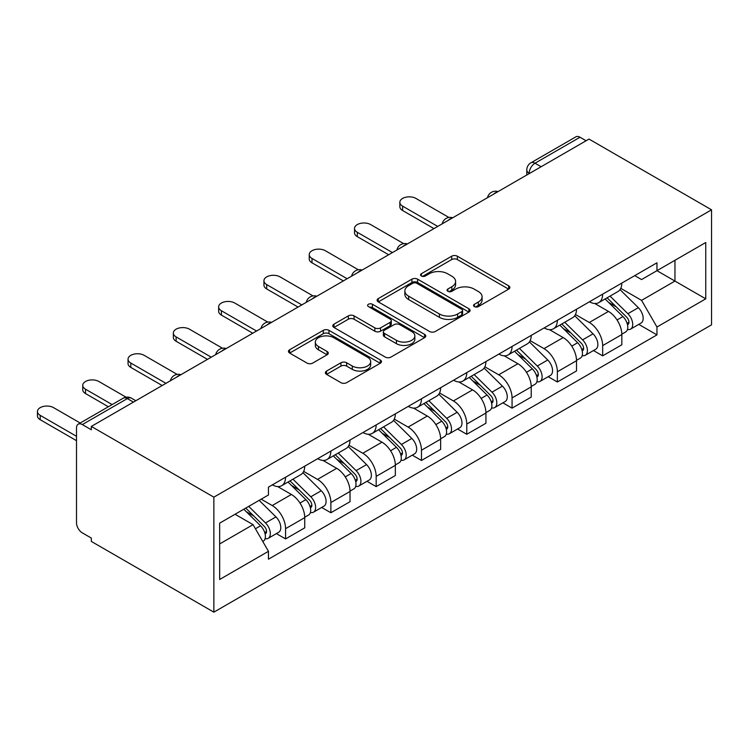 <?xml version="1.0" encoding="UTF-8"?>
<svg xmlns="http://www.w3.org/2000/svg" width="749" height="749" viewBox="0 0 749 749"><rect width="100%" height="100%" fill="white"/><g stroke="black" fill="none" stroke-linecap="round" stroke-linejoin="round"><path stroke-width="1.12" d="M474.398 306.603A2.818 1.629 0 0 0 478.386 306.603L508.674 289.123A4.035 2.331 0 0 0 509.854 287.476A4.035 2.331 0 0 0 508.674 285.828L457.367 256.214A4.035 2.331 0 0 0 451.666 256.214L421.387 273.694A2.818 1.629 0 0 0 420.563 274.846A2.818 1.629 0 0 0 421.387 275.997A2.818 1.629 0 0 0 425.376 275.997L429.299 273.731A12.902 7.443 0 0 1 447.537 273.731L451.816 276.203A12.902 7.443 0 0 1 455.589 281.465A12.902 7.443 0 0 1 451.816 286.736L447.893 289.002A2.818 1.629 0 0 0 447.069 290.153A2.818 1.629 0 0 0 447.893 291.305A2.818 1.629 0 0 0 451.881 291.305L455.804 289.039A12.902 7.443 0 0 1 474.042 289.039L478.321 291.511A12.902 7.443 0 0 1 482.094 296.773A12.902 7.443 0 0 1 478.321 302.034L474.398 304.3A2.818 1.629 0 0 0 473.574 305.452A2.818 1.629 0 0 0 474.398 306.603L474.398 304.3M326.545 371.064A4.035 2.331 0 0 0 325.366 372.712A4.035 2.331 0 0 0 326.545 374.36L340.945 382.673A4.035 2.331 0 0 0 346.637 382.673L380.277 363.256A4.035 2.331 0 0 0 381.456 361.608A4.035 2.331 0 0 0 380.277 359.96L328.97 330.337A4.035 2.331 0 0 0 323.268 330.337L289.638 349.755A4.035 2.331 0 0 0 288.459 351.403A4.035 2.331 0 0 0 289.638 353.051L307.024 363.087A4.035 2.331 0 0 0 312.726 363.087L327.116 354.773A4.035 2.331 0 0 0 328.296 353.135A4.035 2.331 0 0 0 327.116 351.487L318.494 346.506A10.786 6.226 0 0 1 315.338 342.106A10.786 6.226 0 0 1 321.995 336.357A10.786 6.226 0 0 1 333.745 337.705L367.516 357.207A10.786 6.226 0 0 1 370.68 361.608A10.786 6.226 0 0 1 364.023 367.356A10.786 6.226 0 0 1 352.273 366.008L346.637 362.759A4.035 2.331 0 0 0 340.945 362.759L326.545 371.064L326.545 374.36M213.858 497.167L91.322 426.424L589.014 139.08L711.55 209.823L213.858 497.167L213.858 612.167L711.55 324.832L711.55 209.823M429.58 331.489A4.035 2.331 0 0 0 435.281 331.489L468.911 312.08A4.035 2.331 0 0 0 470.091 310.432A4.035 2.331 0 0 0 468.911 308.785L417.614 279.162A4.035 2.331 0 0 0 411.913 279.162L378.282 298.579A4.035 2.331 0 0 0 377.093 300.227A4.035 2.331 0 0 0 378.282 301.875L429.58 331.489M369.575 307.212A2.818 1.629 0 0 1 372.431 307.614L372.431 304.263L424.589 334.372A4.035 2.331 0 0 1 425.778 336.02A4.035 2.331 0 0 1 424.589 337.668L390.959 357.076A4.035 2.331 0 0 1 385.258 357.076L333.96 327.463L333.96 324.167A4.035 2.331 0 0 0 332.781 325.815A4.035 2.331 0 0 0 333.96 327.463M333.96 324.167L348.351 315.863A4.035 2.331 0 0 1 354.052 315.863L374.856 327.875A4.035 2.331 0 0 0 380.558 327.875L390.107 322.36A4.035 2.331 0 0 0 391.287 320.712A4.035 2.331 0 0 0 390.107 319.065L368.442 306.566A2.818 1.629 0 0 1 367.619 305.414A2.818 1.629 0 0 1 369.36 303.907A2.818 1.629 0 0 1 372.431 304.263M91.322 426.424L91.322 429.776L82.324 424.58A8.211 4.737 -120 0 0 78.214 424.168A8.211 4.737 -120 0 0 76.51 427.932L76.51 522.821A8.211 4.737 -120 0 0 82.324 532.876L91.322 538.072L91.322 541.424L213.858 612.167M541.106 166.737L535.001 163.216A8.211 4.737 60 0 0 530.901 162.814L575.906 136.833A8.211 4.737 60 0 1 580.016 137.236L535.001 163.216A8.211 4.737 120 0 0 529.197 173.281L529.197 173.618M586.111 140.756L580.016 137.236M602.664 294.151A18.894 10.907 60 0 1 598.751 302.633L617.916 291.567A18.894 10.907 -120 0 0 621.829 283.085M575.466 314.496L589.304 322.482A18.894 10.907 60 0 1 602.664 345.617L621.829 334.55A18.894 10.907 -120 0 0 608.469 311.415L594.753 303.495M621.829 334.55L621.829 344.783L602.664 355.841L593.47 350.541M598.751 302.633A18.894 10.907 60 0 1 589.454 301.781M602.664 345.617L602.664 355.841M557.359 320.3A18.894 10.907 60 0 1 553.455 328.783L572.62 317.716A18.894 10.907 -120 0 0 576.524 309.234M548.174 376.691L557.368 381.999L576.524 370.933L576.524 360.709A18.894 10.907 -120 0 0 563.173 337.574L549.457 329.654M553.455 328.783A18.894 10.907 60 0 1 544.149 327.931M530.161 340.645L544.008 348.631A18.894 10.907 60 0 1 557.368 371.766L557.368 381.999M512.063 346.459A18.894 10.907 60 0 1 508.15 354.932L527.315 343.866A18.894 10.907 -120 0 0 531.228 335.393M502.879 402.84L512.063 408.149L531.228 397.082L531.228 386.858A18.894 10.907 -120 0 0 517.877 363.724L504.152 355.803M508.15 354.932A18.894 10.907 60 0 1 498.853 354.08M484.865 366.795L498.712 374.79A18.894 10.907 60 0 1 512.063 397.925L512.063 408.149M466.767 372.609A18.894 10.907 60 0 1 462.854 381.091L482.019 370.025A18.894 10.907 -120 0 0 485.932 361.542M457.583 428.999L466.767 434.298L485.932 423.241L485.932 413.008A18.894 10.907 -120 0 0 472.572 389.873L458.856 381.953M462.854 381.091A18.894 10.907 60 0 1 453.557 380.239M439.569 392.944L453.407 400.94A18.894 10.907 60 0 1 466.767 424.074L466.767 434.298M421.472 398.758A18.894 10.907 60 0 1 417.558 407.241L436.723 396.174A18.894 10.907 -120 0 0 440.637 387.692M412.287 455.149L421.472 460.457L440.637 449.391L440.637 439.167A18.894 10.907 -120 0 0 427.276 416.032L413.56 408.111M417.558 407.241A18.894 10.907 60 0 1 408.261 406.389M394.274 419.103L408.111 427.089A18.894 10.907 60 0 1 421.472 450.224L421.472 460.457M376.176 424.917A18.894 10.907 60 0 1 372.262 433.39L391.427 422.324A18.894 10.907 -120 0 0 395.341 413.851M366.982 481.298L376.176 486.607L395.341 475.54L395.341 465.316A18.894 10.907 -120 0 0 381.981 442.182L368.265 434.261M372.262 433.39A18.894 10.907 60 0 1 362.965 432.538M348.978 445.252L362.816 453.248A18.894 10.907 60 0 1 376.176 476.383L376.176 486.607M330.871 451.067A18.894 10.907 60 0 1 326.967 459.54L346.132 448.482A18.894 10.907 -120 0 0 350.036 440M321.686 507.457L330.88 512.756L350.036 501.69L350.036 491.466A18.894 10.907 -120 0 0 336.685 468.331L322.969 460.41M326.967 459.54A18.894 10.907 60 0 1 317.66 458.688M303.682 471.402L317.52 479.397A18.894 10.907 60 0 1 330.88 502.532L330.88 512.756M285.575 477.216A18.894 10.907 60 0 1 281.661 485.698L300.826 474.632A18.894 10.907 -120 0 0 304.74 466.15M276.39 533.606L285.575 538.915L304.74 527.848L304.74 517.615A18.894 10.907 -120 0 0 291.389 494.48L277.673 486.569M281.661 485.698A18.894 10.907 60 0 1 272.364 484.846M261.186 499.18L272.224 505.547A18.894 10.907 60 0 1 285.575 528.682L285.575 538.915M634.749 275.623L641.575 279.564L705.745 242.517L674.961 260.287L674.961 281.072L641.575 300.358L620.762 288.337M219.663 543.943L253.059 524.656L268.451 551.32L219.663 579.483L219.663 523.148L268.451 494.986L268.451 487.112L656.957 262.805L656.957 270.679L705.745 298.842L656.957 327.013L641.575 300.358M705.745 242.517L705.745 298.842M268.451 551.32L268.451 559.194L656.957 334.887L656.957 327.013M253.059 524.656L235.055 514.263M638.766 324.383L656.957 334.887M475.531 307.006L478.321 305.395A12.902 7.443 0 0 0 482.094 300.124L482.094 296.773M455.589 281.465L455.589 284.826A12.902 7.443 0 0 1 451.816 290.088L449.026 291.698M508.618 289.151L457.367 259.566A4.035 2.331 0 0 0 451.666 259.566L422.511 276.4M468.855 312.108L417.614 282.513A4.035 2.331 0 0 0 411.913 282.513L378.329 301.903M461.787 311.584A2.818 1.629 0 0 0 462.61 310.432A2.818 1.629 0 0 0 461.787 309.281L416.753 283.281A2.818 1.629 0 0 0 412.765 283.281L408.636 285.669A12.902 7.443 0 0 0 404.853 290.93A12.902 7.443 0 0 0 408.636 296.192L439.41 313.971A12.902 7.443 0 0 0 457.658 313.971L461.787 311.584L461.787 314.936A2.818 1.629 0 0 0 462.61 313.784L462.61 310.432M404.853 290.93L404.853 294.282A12.902 7.443 0 0 0 408.636 299.553L408.636 296.192M461.787 314.936L457.658 317.323A12.902 7.443 0 0 1 439.41 317.323L408.636 299.553M334.007 327.491L348.351 319.214L348.351 315.863M391.287 320.712L391.287 324.064A4.035 2.331 0 0 1 390.107 325.712L380.558 331.227A4.035 2.331 0 0 1 374.856 331.227L354.052 319.214A4.035 2.331 0 0 0 348.351 319.214M372.431 307.614L424.543 337.696M396.446 340.336A10.786 6.226 0 0 0 408.196 341.684A10.786 6.226 0 0 0 414.852 335.936A10.786 6.226 0 0 0 411.697 331.535L399.797 324.663A4.035 2.331 0 0 0 394.096 324.663L384.546 330.178A4.035 2.331 0 0 0 383.366 331.826A4.035 2.331 0 0 0 384.546 333.464L396.446 340.336L396.446 343.688A10.786 6.226 0 0 0 408.196 345.036A10.786 6.226 0 0 0 414.852 339.288L414.852 335.936M383.366 331.826L383.366 335.178A4.035 2.331 0 0 0 384.546 336.816L384.546 333.464M396.446 343.688L384.546 336.816M370.68 361.608L370.68 364.96A10.786 6.226 0 0 1 364.023 370.708A10.786 6.226 0 0 1 352.273 369.36L346.637 366.111A4.035 2.331 0 0 0 340.945 366.111L326.601 374.388M315.338 342.106L315.338 345.458A10.786 6.226 0 0 0 318.494 349.858L318.494 346.506M327.06 354.811L318.494 349.858M380.22 363.284L328.97 333.698A4.035 2.331 0 0 0 323.268 333.698L289.694 353.079M605.098 298.963L622.943 316.565A10.271 5.926 60 0 1 625.649 331.957L621.82 334.176M608.656 302.474L616.221 306.847M448.941 217.472L415.957 198.429A9.447 5.449 -0 0 0 405.658 197.249A9.447 5.449 -0 0 0 399.835 202.286A9.447 5.449 -0 0 0 402.597 206.134L437.734 226.423M607.083 297.821L626.623 317.099A4.925 2.846 60 0 1 627.915 324.486A4.925 2.846 60 0 1 627.475 324.663M610.032 296.117L627.877 313.719A10.271 5.926 60 0 1 630.592 329.111A10.271 5.926 60 0 1 627.484 329.438M620.022 289.62L638.335 307.68A10.271 5.926 60 0 1 641.041 323.072L630.592 329.111M433.952 228.604L402.597 210.497A9.447 5.449 180 0 1 399.835 206.64L399.835 202.286M559.803 325.113L577.648 342.724A10.271 5.926 60 0 1 580.353 358.116L576.524 360.325M563.36 328.624L570.925 332.996M403.645 243.622L370.652 224.578A9.447 5.449 -0 0 0 360.363 223.399A9.447 5.449 -0 0 0 354.53 228.436A9.447 5.449 -0 0 0 357.301 232.293L392.429 252.572M561.778 323.971L581.318 343.248A4.925 2.846 60 0 1 582.619 350.635A4.925 2.846 60 0 1 582.17 350.822M564.737 322.267L582.582 339.868A10.271 5.926 60 0 1 585.287 355.26A10.271 5.926 60 0 1 582.188 355.597M574.726 315.769L593.039 333.839A10.271 5.926 60 0 1 595.745 349.231L585.287 355.26M388.656 254.754L357.301 236.647A9.447 5.449 180 0 1 354.53 232.799L354.53 228.436M514.507 351.272L532.352 368.873A10.271 5.926 60 0 1 535.058 384.265L531.228 386.475M518.065 354.783L525.629 359.146M358.34 269.78L325.356 250.728A9.447 5.449 -0 0 0 315.067 249.548A9.447 5.449 -0 0 0 309.234 254.585A9.447 5.449 -0 0 0 312.005 258.442L347.133 278.731M516.482 350.129L536.022 369.407A4.925 2.846 60 0 1 537.323 376.794A4.925 2.846 60 0 1 536.874 376.972M519.441 348.416L537.286 366.027A10.271 5.926 60 0 1 539.992 381.419A10.271 5.926 60 0 1 536.893 381.747M529.431 341.918L547.734 359.988A10.271 5.926 60 0 1 550.449 375.38L539.992 381.419M343.36 280.903L312.005 262.805A9.447 5.449 180 0 1 309.234 258.948L309.234 254.585M469.211 377.421L487.047 395.023A10.271 5.926 60 0 1 489.762 410.415L485.932 412.633M472.769 380.932L480.334 385.295M313.045 295.93L280.06 276.887A9.447 5.449 -0 0 0 269.771 275.698A9.447 5.449 -0 0 0 263.938 280.744A9.447 5.449 -0 0 0 266.7 284.592L301.838 304.88M471.187 376.279L490.726 395.556A4.925 2.846 60 0 1 492.027 402.943A4.925 2.846 60 0 1 491.578 403.121M474.145 374.575L491.99 392.176A10.271 5.926 60 0 1 494.696 407.568A10.271 5.926 60 0 1 491.597 407.896M484.126 368.077L502.439 386.138A10.271 5.926 60 0 1 505.154 401.53L494.696 407.568M298.065 307.062L266.7 288.955A9.447 5.449 180 0 1 263.938 285.097L263.938 280.744M423.906 403.571L441.751 421.181A10.271 5.926 60 0 1 444.466 436.573L440.627 438.783M427.464 407.082L435.029 411.454M267.749 322.079L234.765 303.036A9.447 5.449 -0 0 0 224.475 301.856A9.447 5.449 -0 0 0 218.642 306.893A9.447 5.449 -0 0 0 221.404 310.751L256.542 331.03M425.891 402.428L445.43 421.706A4.925 2.846 60 0 1 446.732 429.093A4.925 2.846 60 0 1 446.282 429.271M428.849 400.724L446.694 418.326A10.271 5.926 60 0 1 449.4 433.718A10.271 5.926 60 0 1 446.301 434.046M438.83 394.227L457.143 412.296A10.271 5.926 60 0 1 459.849 427.688L449.4 433.718M252.769 333.211L221.404 315.104A9.447 5.449 180 0 1 218.642 311.247L218.642 306.893M378.61 429.729L396.455 447.331A10.271 5.926 60 0 1 399.161 462.723L395.332 464.932M382.168 433.24L389.733 437.603M222.453 348.229L189.469 329.186A9.447 5.449 -0 0 0 179.17 328.006A9.447 5.449 -0 0 0 173.347 333.043A9.447 5.449 -0 0 0 176.109 336.9L211.246 357.189M380.595 428.587L400.135 447.865A4.925 2.846 60 0 1 401.436 455.252A4.925 2.846 60 0 1 400.987 455.429M383.544 426.874L401.389 444.485A10.271 5.926 60 0 1 404.104 459.877A10.271 5.926 60 0 1 400.996 460.204M393.534 420.376L411.847 438.446A10.271 5.926 60 0 1 414.553 453.838L404.104 459.877M207.464 359.361L176.109 341.263A9.447 5.449 180 0 1 173.347 337.406L173.347 333.043M333.314 455.879L351.159 473.48A10.271 5.926 60 0 1 353.865 488.872L350.036 491.082M336.872 459.39L344.437 463.753M177.157 374.388L144.173 355.344A9.447 5.449 -0 0 0 133.874 354.155A9.447 5.449 -0 0 0 128.042 359.192A9.447 5.449 -0 0 0 130.813 363.05L165.941 383.338M335.29 454.737L354.829 474.014A4.925 2.846 60 0 1 356.131 481.401A4.925 2.846 60 0 1 355.681 481.579M338.248 453.033L356.093 470.634A10.271 5.926 60 0 1 358.799 486.026A10.271 5.926 60 0 1 355.7 486.354M348.238 446.535L366.551 464.595A10.271 5.926 60 0 1 369.257 479.987L358.799 486.026M162.168 385.52L130.813 367.413A9.447 5.449 180 0 1 128.042 363.555L128.042 359.192M288.019 482.028L305.864 499.639A10.271 5.926 60 0 1 308.569 515.031L304.74 517.241M291.576 485.539L299.141 489.912M126.047 397.185L98.868 381.494A9.447 5.449 -0 0 0 88.579 380.314A9.447 5.449 -0 0 0 82.746 385.351A9.447 5.449 -0 0 0 85.517 389.208L112.144 404.582M289.994 480.886L309.534 500.163A4.925 2.846 60 0 1 310.835 507.55A4.925 2.846 60 0 1 310.386 507.728M292.953 479.182L310.798 496.784A10.271 5.926 60 0 1 313.503 512.176A10.271 5.926 60 0 1 310.404 512.503M302.942 472.685L321.246 490.754A10.271 5.926 60 0 1 323.961 506.146L313.503 512.176M108.371 406.763L85.517 393.562A9.447 5.449 180 0 1 82.746 389.705L82.746 385.351M243.781 509.226L260.568 525.789A10.271 5.926 60 0 1 263.274 541.181L262.768 541.471M246.281 511.698L253.845 516.061M80.199 423.016L53.572 407.643A9.447 5.449 -0 0 0 43.283 406.464A9.447 5.449 -0 0 0 37.45 411.501A9.447 5.449 -0 0 0 40.212 415.358L76.51 436.311M245.756 508.084L264.238 526.322A4.925 2.846 60 0 1 265.539 533.709A4.925 2.846 60 0 1 265.09 533.887M248.715 506.38L265.502 522.933A10.271 5.926 60 0 1 268.208 538.325A10.271 5.926 60 0 1 265.109 538.662M259.173 500.341L275.95 516.904A10.271 5.926 60 0 1 278.665 532.296L268.208 538.325M76.51 440.674L40.212 419.712A9.447 5.449 180 0 1 37.45 415.864L37.45 411.501M529.487 173.45L529.197 173.281A8.211 4.737 0 0 1 526.79 169.929L526.79 175.004M330.88 502.532L350.036 491.466M376.176 476.383L395.341 465.316M421.472 450.224L440.637 439.167M466.767 424.074L485.932 413.008M512.063 397.925L531.228 386.858M557.368 371.766L576.524 360.709M285.575 528.682L304.74 517.615M272.224 505.547L291.389 494.48M317.52 479.397L336.685 468.331M362.816 453.248L381.981 442.182M408.111 427.089L427.276 416.032M453.407 400.94L472.572 389.873M498.712 374.79L517.877 363.724M544.008 348.631L563.173 337.574M589.304 322.482L608.469 311.415M497.327 192.016A8.211 4.737 120 0 0 493.703 194.103M452.031 218.165A8.211 4.737 120 0 0 448.408 220.262M406.735 244.314A8.211 4.737 120 0 0 403.102 246.412M361.439 270.473A8.211 4.737 120 0 0 357.807 272.561M316.134 296.623A8.211 4.737 120 0 0 312.511 298.72M270.838 322.772A8.211 4.737 120 0 0 267.215 324.869M225.543 348.931A8.211 4.737 120 0 0 221.919 351.019M180.247 375.08A8.211 4.737 120 0 0 176.614 377.178M133.425 402.11L127.33 398.59L82.324 424.58M135.831 400.724L131.431 398.187A8.211 4.737 120 0 0 127.33 398.59A8.211 4.737 60 0 0 123.22 398.187L78.214 424.168M478.321 305.395L478.321 302.034M447.893 291.305L447.893 289.002M451.816 290.088L451.816 286.736M421.387 275.997L421.387 273.694M451.666 259.566L451.666 256.214M457.367 259.566L457.367 256.214M508.674 289.123L508.674 285.828M378.282 301.875L378.282 298.579M411.913 282.513L411.913 279.162M417.614 282.513L417.614 279.162M468.911 312.08L468.911 308.785M439.41 317.323L439.41 313.971M457.658 317.323L457.658 313.971M354.052 319.214L354.052 315.863M374.856 331.227L374.856 327.875M380.558 331.227L380.558 327.875M390.107 325.712L390.107 322.36M424.589 337.668L424.589 334.372M340.945 366.111L340.945 362.759M346.637 366.111L346.637 362.759M352.273 369.36L352.273 366.008M327.116 354.773L327.116 351.487M289.638 353.051L289.638 349.755M323.268 333.698L323.268 330.337M328.97 333.698L328.97 330.337M380.277 363.256L380.277 359.96M622.943 316.565L617.045 319.973M628.935 322.229L627.091 323.296M638.335 307.68L627.877 313.719M402.597 210.497L402.597 206.134M577.648 342.724L571.749 346.122M583.64 348.388L581.795 349.455M593.039 333.839L582.582 339.868M357.301 236.647L357.301 232.293M532.352 368.873L526.453 372.281M538.344 374.537L536.49 375.605M547.734 359.988L537.286 366.027M312.005 262.805L312.005 258.442M487.047 395.023L481.158 398.431M493.048 400.687L491.194 401.754M502.439 386.138L491.99 392.176M266.7 288.955L266.7 284.592M441.751 421.181L435.862 424.58M447.752 426.836L445.898 427.913M457.143 412.296L446.694 418.326M221.404 315.104L221.404 310.751M396.455 447.331L390.557 450.739M402.456 452.995L400.603 454.063M411.847 438.446L401.389 444.485M176.109 341.263L176.109 336.9M351.159 473.48L345.261 476.888M357.151 479.145L355.307 480.212M366.551 464.595L356.093 470.634M130.813 367.413L130.813 363.05M305.864 499.639L299.965 503.038M311.856 505.294L310.011 506.361M321.246 490.754L310.798 496.784M85.517 393.562L85.517 389.208M260.568 525.789L255.418 528.757M266.56 531.453L264.706 532.52M275.95 516.904L265.502 522.933M40.212 419.712L40.212 415.358M498.029 191.613A8.211 8.211 0 0 0 487.487 197.699M452.724 217.762A8.211 8.211 0 0 0 442.191 223.848M407.428 243.921A8.211 8.211 0 0 0 396.895 249.997M362.132 270.071A8.211 8.211 0 0 0 351.599 276.156M316.836 296.22A8.211 8.211 0 0 0 306.294 302.306M271.541 322.37A8.211 8.211 0 0 0 260.998 328.455M226.235 348.528A8.211 8.211 0 0 0 215.703 354.614M180.94 374.678A8.211 8.211 0 0 0 170.407 380.764M131.431 398.187A8.211 8.211 0 0 0 123.22 398.187M530.901 162.814A8.211 8.211 0 0 0 526.79 169.929"/></g></svg>
